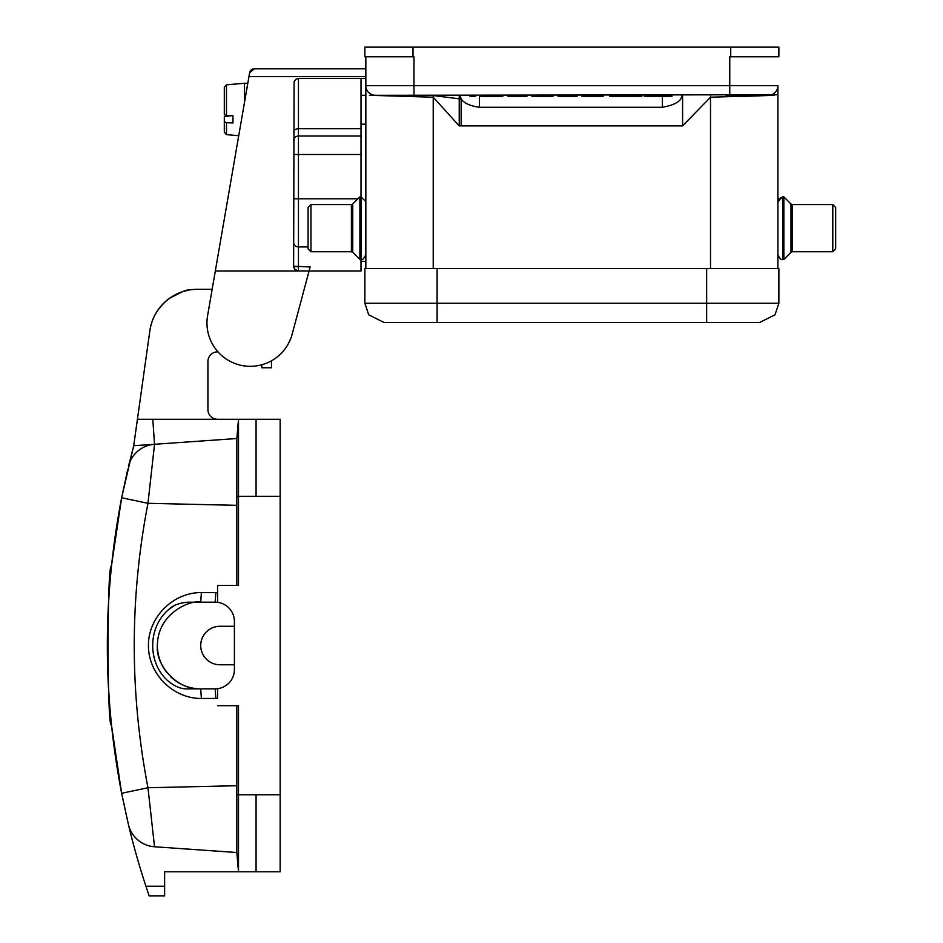 <?xml version="1.0" encoding="UTF-8"?>
<svg xmlns="http://www.w3.org/2000/svg" width="943" height="943" viewBox="0 0 943 943"><rect width="100%" height="100%" fill="white"/><g stroke="black" fill="none" stroke-linecap="round" stroke-linejoin="round"><path stroke-width="1.41" d="M365.837 268.59L365.837 85.66A9.63 9.63 0 0 0 375.455 95.29L777.904 94.748L777.904 268.59M365.837 56.78L365.837 85.66L729.764 85.66L729.764 95.29M777.232 268.59L364.87 268.59L364.87 303.257L368.725 314.809L384.131 322.506L759.61 322.506L775.016 314.809L778.871 303.257L778.871 268.59L777.232 268.59M417.82 95.29L397.121 95.29M413.01 47.15L413.01 56.78L364.87 56.78L364.87 47.15L778.871 47.15L778.871 56.78L729.764 56.78L729.764 85.66L777.904 85.66A9.63 9.63 0 0 1 768.274 95.29L725.921 95.29M433.226 95.549L459.229 95.326L459.229 125.902L433.226 97.212L433.226 95.549L461.151 99.062L460.184 95.349M475.744 95.29L475.744 96.245L475.531 95.29M470.027 95.29L470.027 96.245L475.531 96.245M470.027 96.245L469.814 95.29M502.831 95.29L502.831 96.245L480.612 96.245L480.612 95.29M532.123 95.29L532.123 96.245L533.043 96.245L533.043 95.29L533.019 96.245L552.975 96.245L552.975 95.29M532.123 96.245L531.828 95.29M592.452 96.245L587.689 96.245M597.426 95.29L597.426 96.245L581.972 96.245L596.825 96.245L596.825 95.29M603.131 95.29L603.131 96.245L602.919 95.29M597.426 96.245L602.919 96.245M597.214 95.29L596.825 96.245M663.495 95.29L663.495 96.245L663.294 95.29M652.992 95.29L652.992 96.245L663.294 96.245M652.992 96.245L652.792 95.29M650.587 95.29L650.587 96.245L652.792 96.245M650.587 96.245L650.387 95.29M644.493 95.29L644.493 96.245L650.387 96.245M644.493 96.245L644.293 95.29L644.281 96.245M672.017 96.245L671.805 95.29M665.899 95.29L665.899 96.245L671.805 96.245M665.899 96.245L665.699 95.29M663.495 96.245L665.699 96.245M526.948 95.29L526.948 96.245L526.736 95.29M507.912 95.29L507.912 96.245L507.699 95.29M507.912 96.245L521.031 96.245L521.031 95.29M513.617 95.29L513.617 96.245M521.031 96.245L526.736 96.245M577.104 95.29L577.104 96.245L576.892 95.29M558.056 95.29L558.056 96.245L557.843 95.29M558.056 96.245L571.175 96.245L571.175 95.29M563.773 95.29L563.773 96.245M571.175 96.245L576.892 96.245M641.865 95.29L641.865 96.245L642.077 95.29M641.865 96.245L628.745 96.245L628.745 95.29M636.148 95.29L636.148 96.245M628.745 96.245L622.816 96.245L622.816 95.29M609.697 95.29L609.697 96.245L609.484 95.29M609.697 96.245L622.816 96.245M615.414 95.29L615.414 96.245M681.624 95.29L681.624 96.94C680.292 101.773 673.868 105.215 662.375 107.266L662.375 96.245M479.445 95.29L479.445 107.266L662.375 107.266M479.445 107.266C470.227 106.005 464.133 103.247 461.151 99.003L461.151 125.879L459.229 125.902M710.515 95.29L710.515 97.212L682.591 125.902L682.591 95.29M461.151 125.879L682.591 125.879M746.62 95.29L774.286 95.29L710.515 97.212L710.515 268.59M433.226 268.59L433.226 97.212L369.444 95.29M730.731 47.15L730.731 56.78L729.764 56.78M741.316 96.481L774.286 95.29M782.725 259.443L782.725 196.863L783.845 196.863L783.845 259.443L782.725 259.443C781.275 260.268 779.672 258.665 777.904 254.634M835.675 207.46L835.675 248.858L832.787 251.746L832.787 204.572L835.675 207.46M294.475 268.92L297.717 270.947L309.08 270.995L292.153 334.199A43.331 43.331 0 0 1 240.984 365.306A43.331 43.331 0 0 1 207.601 315.61L215.322 270.995L298.436 270.995L295.029 269.592L293.627 266.185L310.153 266.987L309.08 270.995L361.016 270.995L361.016 196.863L365.837 201.672L361.016 196.863L361.016 136.016L298.436 136.016L298.436 154.499L361.016 154.499M365.837 254.634C363.868 258.771 362.265 260.374 361.016 259.443L359.896 259.443L359.896 196.863L361.016 196.863M308.066 228.159L308.066 207.46L310.954 204.572L310.954 251.746L308.066 248.858L308.066 228.159M215.322 270.995L249.612 72.811A4.809 4.809 0 0 1 254.351 68.815L365.837 68.815M365.837 78.446L298.436 78.446L295.878 79.318L294.098 81.676L293.627 266.386L294.44 268.861M298.436 78.446L298.436 128.72L361.016 128.72L361.016 78.446M361.016 128.72L361.016 136.016M361.016 68.815L262.814 68.815M290.798 338.396L288.629 343.181L290.798 338.396M292.153 334.199L299.285 307.583M365.837 76.642L248.94 76.642L249.612 72.811L254.351 68.815L251.805 69.534L250.26 71.079M293.627 242.115A4.809 4.809 0 0 0 298.436 246.925L308.066 246.925M293.627 266.185L298.436 266.987L298.436 270.995M293.627 266.433L293.792 267.458M271.478 360.78L271.478 367.758L261.848 367.758L261.848 364.741M217.562 592.628L217.562 602.353L217.562 585.355L217.562 592.628L215.829 592.569L215.157 602.2A19.261 19.261 -95.9 0 1 234.406 621.449L234.406 664.78L234.406 626.27L219.967 626.27L234.406 626.27M217.562 698.421L217.562 688.696L217.562 698.421L201.389 698.48C173.052 698.692 148.228 673.856 148.428 645.531C148.216 617.193 173.052 592.357 201.389 592.569L200.718 602.2L215.157 602.2M201.389 698.48L200.718 688.85C177.095 690.146 155.465 665.216 157.375 645.519C157.634 612.031 192.242 599.442 200.718 602.2L187.952 602.2C179.064 602.978 172.687 605.382 168.821 609.437L173.983 605.795M157.469 648.112C158.082 657.165 161.182 665.263 166.746 672.418M170.989 677.039C178.746 684.194 187.905 688.107 198.431 688.791M215.829 698.48L215.157 688.85L217.149 688.744M127.812 469.107L121.635 497.774L111.439 566.095C106.96 561.474 106.995 729.917 111.439 724.955L121.635 793.275C102.646 694.779 102.646 596.271 121.635 497.774L133.706 445.733L128.46 466.372A28.879 28.879 -74.2 0 1 154.534 444.283L133.706 445.733L154.534 444.283L147.968 503.314L236.823 505.33L236.823 585.355L236.823 496.289L238.508 496.289L238.508 419.27L236.823 438.519L154.534 444.283L152.79 419.27L256.072 419.27L256.072 496.289L280.142 496.289L280.142 871.78L164.612 871.78L164.612 895.85L149.159 895.85L145.917 886.22A769.877 769.877 180 0 1 128.496 824.819M109.907 708.606L108.846 693.812M128.484 824.76L121.635 793.275L127.812 821.966M109.423 588.762C106.642 626.576 106.642 664.391 109.412 702.205M149.159 895.85L164.612 895.85M238.508 705.694L236.823 705.694L236.823 852.519L238.508 871.78L256.072 871.78L256.072 794.76L238.508 794.76L238.508 705.694L217.562 705.694L236.823 705.694L236.823 785.719L147.968 787.735C129.686 692.928 129.686 598.121 147.968 503.314L121.635 497.774M128.46 824.677A28.879 28.879 83.9 0 0 154.534 846.767L147.968 787.735L121.635 793.275M136.098 428.735L149.866 330.734A48.14 48.14 180 0 1 197.535 289.289L212.163 289.289M133.706 445.733L149.866 330.734C151.564 318.003 158.082 307.206 169.422 298.353C180.502 292.212 186.914 289.466 188.683 290.114L182.541 291.682M182.471 291.705L169.492 298.306M137.419 419.27L152.79 419.27M154.534 846.767L236.823 852.519L154.534 846.767A28.879 28.879 22.4 0 1 128.472 824.736M236.823 852.519L238.508 871.78L238.508 794.76L236.823 794.76M280.142 419.27L256.072 419.27L280.142 419.27L280.142 496.289M218.01 351.869L217.562 351.869A9.63 9.63 180 0 0 207.931 361.499L207.931 409.639A9.63 9.63 180 0 0 217.562 419.27M217.562 585.355L238.508 585.355L238.508 496.289L256.072 496.289M236.823 843.902L236.823 818.312M219.165 626.282L219.967 626.27A19.261 19.261 84.1 0 0 200.718 645.519A19.261 19.261 84.1 0 0 219.967 664.78L234.406 664.78L234.406 669.589A19.261 19.261 -95.9 0 1 215.157 688.85L187.987 688.873C182.058 689.333 175.681 686.928 168.868 681.648L174.031 685.29M238.508 419.27L236.823 438.519L236.823 496.289M236.823 843.891L236.823 818.335M247.797 83.255L244.52 83.255L244.52 102.209M226.497 115.6L226.497 84.835L224.304 87.227L224.304 114.669L226.497 115.6L232.968 115.812L232.968 122.932L226.497 122.708L224.304 121.777L224.304 116.673L230.905 115.741M224.304 116.673L226.733 115.6M226.497 122.708L226.497 134.637L224.304 132.232L224.304 121.777M531.911 96.245L531.911 95.29M513.405 96.245L513.405 95.29M521.243 95.29L521.243 96.245M563.56 96.245L563.56 95.29M571.387 95.29L571.387 96.245M636.36 96.245L636.36 95.29M628.533 95.29L628.533 96.245M623.028 96.245L623.028 95.29M615.201 96.245L615.201 95.29M413.977 56.78L413.977 95.29M783.845 259.443L790.988 252.311L790.988 204.006L792.344 204.572L792.344 251.746L832.787 251.746M364.87 303.257L437.08 303.257L437.08 322.506L437.08 303.257L706.661 303.257L706.661 322.506L706.661 268.59M437.08 303.257L437.08 268.59M706.661 303.257L778.871 303.257M359.896 196.863L352.753 204.006L352.753 252.311L351.385 251.746L351.385 204.572L310.954 204.572M293.627 154.499L298.436 154.499L298.436 266.987M293.627 198.784L357.963 198.784M293.627 132.126A4.809 3.407 180 0 1 298.436 128.72L298.436 136.016A4.809 4.621 180 0 0 293.627 140.637M201.389 592.569L215.829 592.569M164.612 886.22L145.917 886.22M280.142 794.76L256.072 794.76M581.972 95.29L581.972 96.245M365.837 88.241L365.837 93.416M365.837 92.402L365.837 93.64M777.904 93.64L777.904 85.778M792.344 204.572L832.787 204.572M790.988 204.006L783.845 196.863M778.765 198.938L782.725 196.863L777.904 201.672L778.058 200.47M790.988 252.311L792.344 251.746L790.988 252.311M351.385 251.746L310.954 251.746M352.753 252.311L359.896 259.443M352.753 204.006L351.385 204.572M365.837 261.376L361.016 261.376M168.821 609.437C147.308 627.331 147.332 663.801 168.868 681.648M226.497 134.637L238.732 135.698L226.497 134.637M361.016 124.17L365.837 124.17L361.016 124.17M226.497 84.835L244.52 83.255M361.016 95.29L365.837 95.29"/></g></svg>
